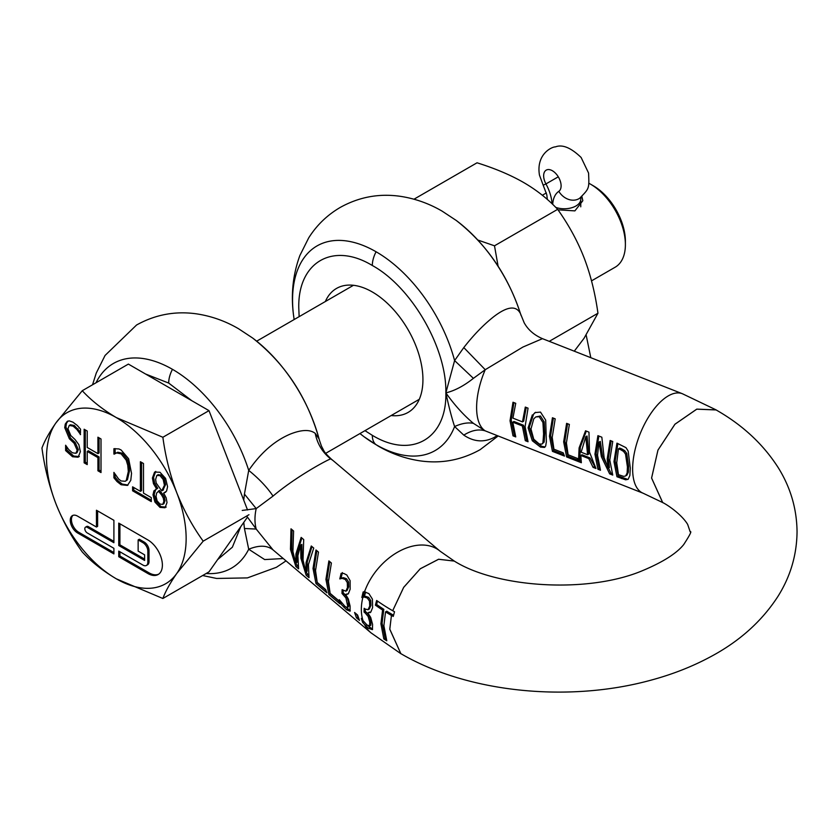 <?xml version="1.0" encoding="UTF-8"?>
<svg xmlns="http://www.w3.org/2000/svg" width="839" height="839" viewBox="0 0 839 839"><rect width="100%" height="100%" fill="white"/><g stroke="black" fill="none" stroke-linecap="round" stroke-linejoin="round"><path stroke-width="1.26" d="M552.031 203.73A32.91 19.003 60 0 0 551.296 198.235A32.91 19.003 -120 0 0 545.948 183.919A12.344 7.121 60 0 1 543.945 178.56A12.344 7.121 60 0 1 546.21 170.128A12.344 7.121 60 0 1 560.809 183.07A12.344 7.121 60 0 1 558.805 191.344A32.91 19.003 -120 0 0 552.712 204.38M617.892 443.527L615.165 460.968L618.228 475.996L626.932 479.079L625.653 479.814L628.128 479.321L629.858 475.524L630.299 468.089L628.159 451.099L625.988 447.659L616.948 443.149L613.98 461.66L616.948 476.741L625.653 479.814M621.804 448.917L619.696 448.089L618.458 448.813L616.728 462.74L618.458 474.675L623.618 476.353L625.412 476.049L626.943 475.126L628.338 472.221L628.621 466.253L626.743 453.385L624.751 450.679L621.804 448.917L620.556 449.641L623.545 451.413L625.516 454.098L627.436 466.935L627.142 472.923L625.726 475.839L626.943 475.126M598.857 436.028L596.13 453.48L599.193 468.508L599.843 468.76M599.056 442.132L601.374 456.689L609.659 473.867L612.743 475.084L609.775 460.003L612.743 441.492L610.163 440.485L607.195 458.985L608.181 468.214L604.132 457.779L601.836 437.203L597.913 435.661L594.945 454.161L597.913 469.253L600.483 470.26L597.525 455.178L599.056 442.132L600.284 441.419L602.559 456.007L610.939 473.133L612.092 473.584M611.107 440.853L608.38 458.304L609.397 467.512L608.181 468.214M567.573 423.716L564.846 441.167L567.909 456.196L578.008 460.16M586.304 431.089L580.284 447.239L579.78 460.611L578.501 461.345L577.389 458.419L568.108 454.769L566.409 442.929L569.366 424.429L566.619 423.349L563.661 441.849L566.619 456.93L581.343 462.729L580.819 455.462L588.779 458.597L593.058 467.344L595.942 468.477L589.492 452.022L588.968 432.137L585.549 430.795L579.099 447.921L578.501 461.345M587.594 454.738L588.779 454.046L587.038 435.997L585.8 436.71L581.144 452.2L587.594 454.738L585.8 436.71M553.383 418.137L550.657 435.577L553.719 450.606L563.818 454.581M535.66 412.274L533.583 414.162L529.294 427.177L533.552 440.045L541.805 446.358L545.109 446.946M541.91 444.125L544.144 442.09L544.773 433.26L544.154 421.807L540.452 415.997L535.796 416.931L539.204 416.721L542.938 422.51L543.588 433.952L542.927 442.793L541.91 444.125L539.204 443.988L533.73 439.175L530.972 428.981L533.74 418.892L535.796 416.931M526.252 407.45L523.662 421.199L522.477 421.891L512.912 418.126L515.744 403.318L512.996 402.238L510.028 420.738L512.996 435.829L515.744 436.909L512.776 422.174L522.34 425.939L525.298 440.674L528.046 441.754L525.088 426.663L528.046 408.163L525.298 407.083L522.477 421.891M513.94 402.605L511.213 420.056L514.276 435.084L515.094 435.399M620.556 449.641L618.458 448.813M311.972 546.577L307.263 561.91L307.126 571.233L305.889 571.946L303.015 560.001L303.697 539.571L301.159 537.411L295.926 554.002L295.695 563.126L292.916 551.443L293.587 531.003L291.007 528.822L290.462 549.367L295.842 566.503L298.59 568.832L297.887 555.659L300.635 545.119L301.862 544.406L302.092 557.536L304.987 569.345M308.385 575.292L306.067 571.841M295.695 563.126L296.922 562.424L297.111 553.321L301.841 537.998M297.939 566.451L295.727 563.116M295.569 562.77L291.647 548.685L292.024 529.682M393.564 615.239A234.521 135.404 180 0 1 392.652 614.714A234.521 135.404 180 0 1 386.758 611.191L385.541 611.893A236.241 136.4 0 0 0 391.435 615.427L389.799 629.187L400.864 653.654C467.973 692.878 568.443 702.704 650.55 680.282C672.102 674.504 691.997 666.722 710.234 656.937C739.138 641.594 761.676 621.468 777.847 596.55C790.401 576.645 796.798 555.061 797.05 531.8C796.809 508.874 790.579 487.553 778.351 467.858C763.354 444.313 742.609 425.006 716.107 409.946L696.779 409.17L674.934 424.261L657.965 450.134L651.599 478.041L662.674 502.498C671.504 507.176 683.135 516.656 687.676 524.459L690.172 531.8C692.007 530.856 689.847 535.114 683.691 544.595C676.622 553.425 662.946 562.088 642.684 570.583C588.317 593.75 496.94 587.971 454.308 561.092L440.087 551.192L333.723 461.114A53.476 36.077 -49.7 0 0 330.702 458.923C322.512 452.441 317.352 443.915 315.212 433.344C309.979 429.348 301.704 429.589 290.378 434.046C274.731 440.622 260.835 452.735 248.711 470.385L244.432 494.087L256.199 508.591L273.032 496.09C296.607 476.101 329.024 459.006 330.702 458.923L331.353 459.143C323.036 451.109 324.766 452.064 321.494 446.254L321.683 446.684M300.635 545.119L300.907 558.218L306.183 575.26L309.014 577.651L308.416 564.574L313.744 548.077L311.279 545.99L306.078 562.602L305.889 571.946M315.988 549.975L313.02 568.475L315.988 583.566L326.916 592.827L325.658 589.576L317.226 582.444L315.527 570.604L318.484 552.093L315.988 549.975M328.888 560.903L325.92 579.403L328.888 594.494L339.816 603.744L338.557 600.504L330.126 593.362L328.427 581.521L331.395 563.021L328.888 560.903M342.113 589.66L341.997 593.446L345.92 597.934L347.682 606.041L347.021 607.562L345.06 606.492L339.302 599.738L340.624 603.744L346.528 609.754L350.073 611.191L350.083 606.02L348.29 598.962L345.773 594.62L348.416 593.634L350.146 589.24L350.104 580.661L346.811 574.998L343.875 573.488L341.137 573.32L339.816 578.837L342.281 578.396L345.29 579.466L347.294 582.602L347.472 587.562L345.846 591.191L342.113 589.66M342.406 572.586L341.043 578.134L343.518 577.683L346.538 578.742L348.542 581.888L348.688 586.87L347.073 590.478L345.846 591.191M347.682 594.243L348.416 593.634M440.087 551.192A53.476 36.077 130.3 0 0 364.514 591.894L363.151 591.956L361.84 597.483L364.304 597.043L367.377 598.071L369.496 601.154L370.723 600.441L370.943 605.38L369.275 609.02L368.038 609.733L365.028 608.988A238.454 137.669 180 0 1 364.157 608.285L364.053 612.071A238.601 137.753 0 0 0 365.154 612.963L366.328 612.281A236.955 136.809 180 0 1 365.227 611.39L364.053 612.071M362.899 597.263A53.476 36.077 130.3 0 0 361.336 609.397A53.476 36.077 130.3 0 0 363.025 620.682L361.326 618.385L362.637 622.391L365.5 625.537L368.604 628.369L372.422 629.649L372.589 624.373L370.681 617.389L367.985 613.152L369.17 612.145L370.597 612.271M343.214 590.583L343.182 592.764L347.105 597.253L348.657 602.842L348.636 606.607L347.021 607.562M364.629 624.636A53.476 36.077 130.3 0 0 370.964 632.816L273.032 549.881L256.199 529.063L244.432 528.497L248.711 549.241L264.673 559.571L283.267 558.543M357.603 615.039L354.582 612.48L356.449 617.829L359.47 620.388L357.603 615.039M316.827 550.688L314.206 567.793L317.268 582.822L325.805 590.048M329.727 561.616L327.105 578.721L330.167 593.75L338.715 600.976M348.636 606.607L347.734 606.723M344.777 606.157L350.293 610.687M532.346 414.886L528.119 427.859L532.304 440.758L540.505 447.103L544.521 447.428L545.675 446.023L546.357 441.891L545.686 420.129L540.505 412.096L535.02 412.599L533.583 414.162M552.44 417.759L549.472 436.27L552.44 451.351L564.469 456.08L563.2 452.84L553.918 449.19L552.219 437.35L555.187 418.839L552.44 417.759M663.649 503.075L662.653 502.54L651.578 478.052L657.944 450.134L674.923 424.23L696.779 409.128L716.128 409.904L682.359 393.722A53.476 24.593 -68.5 0 0 650.173 414.487A53.476 24.593 -68.5 0 0 632.637 469.001A53.476 24.593 -68.5 0 0 643.177 493.248L485.236 430.868A53.476 24.593 -68.5 0 1 476.615 407.586A53.476 24.593 -68.5 0 1 485.236 369.705L522.896 347.063L542.466 338.662C534.139 335.076 528.046 329.779 524.186 322.795L520.411 313.524C516.153 305.333 507.354 306.319 494.003 316.492C483.841 324.431 473.773 334.782 463.799 347.566L485.236 369.705L473.406 378.347L454.602 360.581L463.799 347.566M391.163 415.536A71.577 41.331 -120 0 0 408.111 412.41A71.577 41.331 -120 0 0 419.081 355.044A71.577 41.331 -120 0 0 372.317 291.972A71.577 41.331 -120 0 0 336.523 288.427A71.577 41.331 -120 0 0 325.343 301.537M364.965 430.659L372.317 435.326C411.613 459.185 446.862 438.828 445.855 392.872C446.862 348.08 411.613 287.022 372.317 265.502C333.02 241.642 297.761 261.999 298.778 307.965L299.145 316.66M359.952 433.564L364.032 436.72A118.142 68.211 -120 0 0 376.092 444.701A118.142 68.211 -120 0 0 454.602 426.537C461.691 423.349 467.963 422.279 473.406 423.338L485.236 430.868C478.723 428.865 471.581 430.281 463.799 435.126L454.602 426.537C451.686 417.665 448.771 406.454 445.855 392.872L454.602 360.581A118.142 68.211 -120 0 0 376.092 251.773A118.142 68.211 -120 0 0 293.43 314.436L294.132 319.554M539.204 416.721L540.452 415.997M625.516 454.098L626.743 453.385M473.406 423.338C463.841 415.357 454.654 405.206 445.855 392.872C454.654 390.775 463.841 385.93 473.406 378.347M463.799 435.126C473.773 441.859 483.841 442.656 494.003 437.528L496.992 435.714M512.776 422.174L513.961 421.493L523.526 425.258L526.588 439.93L527.406 440.244M579.518 460.758L581.07 461.377M580.819 455.462L582.014 454.769L589.974 457.905L594.914 466.82M293.43 314.436C290.86 293.891 293.01 274.248 299.89 255.486L308.689 237.898C316.691 225.219 327.2 215.067 340.194 207.453C358.966 197.018 378.913 193.295 400.056 196.284C414.938 198.497 428.991 203.468 442.216 211.197L456.227 220.447A118.142 68.211 -120 0 1 520.411 313.524L524.186 322.795M528.119 427.859L529.294 427.177M512.996 435.829L514.276 435.084M522.34 425.939L523.526 425.258M525.298 440.674L526.588 439.93M532.304 440.758L533.552 440.045M552.44 451.351L553.719 450.606M566.619 456.93L567.909 456.196M588.779 458.597L589.974 457.905M593.058 467.344L594.348 466.599M597.913 469.253L599.193 468.508M609.659 473.867L610.939 473.133M616.948 476.741L618.228 475.996M716.128 409.904L717.209 410.575M246.676 516.037L256.199 529.063A53.476 36.077 130.3 0 1 254.972 519.31A53.476 36.077 130.3 0 1 256.199 508.591L242.23 510.437M401.965 654.284L400.843 653.686L389.768 629.208L391.446 615.417A236.199 136.369 0 0 0 393.271 616.434L394.519 611.746A234.448 135.352 180 0 1 392.704 610.719L403.685 587.384L420.255 568.8L438.587 559.277L454.308 561.092L438.598 559.246L420.255 568.769L403.664 587.363L392.694 610.719M385.541 611.893L383.874 625.674L386.779 640.786A234.49 135.383 0 0 1 383.832 638.93L385.101 638.196A232.707 134.345 0 0 0 385.94 638.741M385.101 638.196L382.081 623.136L383.811 609.324A234.521 135.404 180 0 1 376.617 604.468L377.508 601.091M191.785 400.696L168.691 383.066L145.598 374.026M217.605 559.623L232.372 547.196L240.699 526.766M240.699 492.336L217.605 432.819M92.531 384.797L96.265 373.051L105.064 355.463L136.568 325.008C155.341 314.583 175.288 310.86 196.431 313.838C211.313 316.062 225.366 321.033 238.591 328.762L252.602 338.002C285.522 363.948 307.829 398.116 319.523 440.517L321.494 446.254M243.761 522.403L244.432 528.497M365.154 612.963L368.143 616.466L369.747 622.014L370.932 621.332L369.317 615.784L366.328 612.281M369.747 622.014L369.621 625.842L370.848 625.139L370.932 621.332M368.625 626.009L369.621 625.842L367.136 625.097L363.025 620.682M369.863 625.296L370.848 625.139M365.5 625.537L366.779 624.803L372.6 629.25M365.259 609.166L365.227 611.39M356.502 614.096L358.358 617.619M392.673 610.729A234.49 135.383 180 0 1 376.648 600.483L375.4 605.171L376.617 604.468M375.4 605.171A236.241 136.4 0 0 0 382.584 610.026L383.811 609.324M382.584 610.026L380.916 623.817L383.832 638.93M367.996 612.827L370.807 612.071L372.61 607.625L372.411 599.14L368.898 593.603L364.514 591.894M370.02 612.711L370.807 612.071M364.42 591.233L363.056 596.781L365.542 596.33L368.615 597.358L370.723 600.441M365.542 596.33L364.304 597.043M369.496 601.154L369.737 606.073L370.943 605.38M369.737 606.073L368.038 609.733M345.783 594.285L348.269 593.792M243.73 500.159L244.432 494.087M315.212 433.344L319.051 438.849A118.142 68.211 60 0 0 252.602 338.002M206.132 573.519A118.142 68.211 60 0 0 248.711 549.241C259.01 545.014 267.117 545.224 273.032 549.881M307.462 574.516L306.183 575.26M317.268 582.822L315.988 583.566M330.167 593.75L328.888 594.494M343.182 592.764L341.997 593.446M343.067 594.358L344.252 593.676M347.451 603.535L348.657 602.842M340.624 603.744L341.819 603.052M362.637 622.391L363.832 621.699M357.729 617.085L356.449 617.829M361.84 597.483L363.056 596.781M361.987 597.609L363.214 596.907M339.816 578.837L341.043 578.134M339.973 578.973L341.2 578.26M342.281 578.396L343.518 577.683M347.294 582.602L348.542 581.888M347.472 587.562L348.688 586.87M168.691 383.066A21.395 12.354 -60 0 1 172.467 369.328A118.142 68.211 -120 0 1 248.711 470.385C259.01 478.702 267.117 487.27 273.032 496.09M297.132 565.759L295.842 566.503M96.454 527.039L77.545 516.121A10.288 5.936 -120 0 0 72.406 515.618A10.288 5.936 -120 0 0 70.266 520.327A10.288 5.936 -120 0 0 77.545 532.922L113.905 553.908L113.905 548.318L87.235 532.922A3.429 1.982 60 0 1 84.812 528.717A3.429 1.982 60 0 1 85.526 527.154A3.429 1.982 60 0 1 87.235 527.322L113.905 542.718L113.905 520.316L96.454 510.248L96.454 527.039L97.618 526.368L97.618 510.92M73.014 515.335A10.288 5.936 -120 0 0 71.43 519.645A10.288 5.936 -120 0 0 78.709 532.251L113.905 552.565M119.914 551.779L119.914 556.037L149.006 572.838A20.566 11.872 -120 0 0 158.697 574.159M118.75 545.518L144.612 560.442L144.612 554.841L138.141 551.108L138.141 539.917L142.997 542.718A6.859 3.954 60 0 1 147.842 551.108L147.842 562.308A6.859 3.954 60 0 1 146.426 565.444A6.859 3.954 60 0 1 142.997 565.108L118.75 551.108L118.75 556.708L147.842 573.509A20.566 11.872 -120 0 0 158.131 574.526A20.566 11.872 -120 0 0 162.388 565.108A20.566 11.872 -120 0 0 147.842 539.917L118.75 523.117L118.75 545.518L119.914 544.847L144.612 559.099M588.884 183.269A49.365 28.505 60 0 1 590.488 184.15L593.393 185.828A45.254 26.124 60 0 1 625.391 241.254L625.391 244.61A49.365 28.505 60 0 1 615.165 267.211L591.516 280.866M590.488 184.15A49.365 28.505 60 0 1 625.391 244.61M557.987 209.823L574.893 210.883L582.822 200.71L581.888 196.504M165.042 500.621L163.878 501.303L162.787 504.333L163.951 503.662L165.042 500.621L164.486 497.485L162.829 494.444L161.665 495.115L163.322 498.156L164.486 497.485M163.878 501.303L163.322 498.156M161.665 495.115L160.176 493.217L161.34 492.545L159.546 490.458L158.382 491.13L160.176 493.217M163.752 503.778L162.693 504.396L160.008 504.071L157.124 500.893L156.075 496.52L156.557 493.164L159.284 490.605M162.923 490.175L165.608 484.543L164.444 485.215L161.759 490.846L156.19 483.065L155.624 479.436L156.82 475.482L159.966 475.598L163.165 479.436L164.329 478.765L161.13 474.926L157.984 474.811M163.469 489.913L161.759 490.846M164.444 485.215L163.165 479.436M158.288 474.591L156.82 475.482M247.495 517.097L208.995 571.862L162.871 598.49L116.327 578.826C102.767 570.803 91.409 561.847 82.253 551.957C71.693 537.327 62.904 521.208 55.867 503.61C49.165 485.812 44.53 467.302 41.95 448.068C44.53 441.02 49.165 432.662 55.867 422.992L82.253 390.722L128.377 364.095L208.995 410.638L247.547 509.986M162.829 494.444L161.34 492.545M165.608 484.543L164.329 478.765M82.253 390.722C91.409 400.612 102.767 409.568 116.327 417.591L162.871 437.266L208.995 410.638M162.871 437.266C165.451 456.5 170.086 475.021 176.788 492.808C183.825 510.406 192.624 526.525 203.185 541.155L248.973 514.716M203.185 541.155L176.788 573.425C170.086 583.095 165.451 591.453 162.871 598.49M85.295 429.904L85.295 462.153L87.214 463.264M85.295 462.153L84.131 462.824L87.214 464.607L87.214 451.434L88.378 450.763L99.086 456.94L99.086 470.113L101.005 471.224M99.086 437.864L99.086 452.966L97.922 453.637L87.214 447.46L87.214 431.015L84.131 429.232L84.131 462.824M115.069 448.582L115.184 453.438M115.3 453.511L117.775 452.242L122.274 453.186L127.35 459.457L128.912 464.565L129.489 470.847L127.413 479.803L125.263 481.271L121.11 480.967L118.698 479.121L113.905 472.388L113.905 477.779L115.069 477.108L118.152 480.852L122.232 484.072L128.021 485.047M115.069 474.224L115.069 477.108M141.56 462.394L141.56 490.668L140.396 491.339L132.593 486.83L132.593 490.805L133.758 490.133L151.293 500.254M133.758 487.501L133.758 490.133M155.75 471.392L153.579 477.349L154.628 483.023L157.711 488.256L153.915 490.867L153.013 494.8L154.921 502.058L160.008 507.396L165.031 507.763L167.013 502.592L166.185 497.842L163.636 493.08L165.671 492.199M155.949 489.064L154.177 494.129L156.085 501.386L161.172 506.725L166.195 507.092M119.914 523.788L119.914 544.847M146.426 565.444L147.591 564.773A6.859 3.954 -120 0 0 149.006 561.637L149.006 550.436A6.859 3.954 -120 0 0 144.161 542.046L139.305 539.246L138.141 539.917M85.526 527.154L86.69 526.483A3.429 1.982 60 0 1 88.399 526.651L113.905 541.375M176.788 573.425A98.729 57 60 0 1 116.327 578.826A98.729 57 60 0 1 55.867 503.61A98.729 57 60 0 1 46.512 457.905A98.729 57 60 0 1 55.867 422.992A98.729 57 60 0 1 116.327 417.591A98.729 57 60 0 1 176.788 492.808A98.729 57 60 0 1 186.143 538.512A98.729 57 60 0 1 176.788 573.425M65.285 424.041L64.729 427.617L65.893 426.946L66.449 423.37L65.285 424.041L67.204 421.451M64.729 427.617L69.343 438.745L70.507 438.073L65.893 426.946M69.343 438.745L74.105 443.265L75.269 442.593L70.507 438.073M74.105 443.265L77.178 450.26L78.342 449.589L75.269 442.593M76.013 453.217L77.094 452.599L75.846 453.312L72.343 452.756L68.704 449.557L65.62 445.226L65.62 450.564L66.784 449.893L66.784 446.956M77.01 452.641L78.342 449.589M77.178 450.26L75.846 453.312M65.62 450.564L72.553 456.741L78.174 457.224L80.376 451.644L78.876 444.712L75.028 439.521L70.812 435.556L67.938 428.76L69.238 425.446L70.403 424.775L74.283 425.467L80.544 432.295M79.338 456.552L73.717 456.07L66.784 449.893M69.238 425.446L73.119 426.139L76.852 429.442L80.544 434.539M69.27 425.425L70.403 424.775M80.334 434.665L80.544 429.18L77.209 425.404L72.909 422.153L69.375 420.905L67.592 421.251M87.214 451.434L97.922 457.612L99.086 456.94M97.922 457.612L97.922 470.784L99.086 470.113M97.922 470.784L101.005 472.567L101.005 438.975L97.922 437.192L97.922 453.637M113.905 477.779L116.988 481.523L121.068 484.743L127.455 485.424L130.79 480.286L131.534 473.374L128.608 458.723L121.11 449.987L118.876 448.938L113.905 448.708L113.905 454.046L115.069 453.375M113.905 454.046L116.044 452.945M114.135 454.182L116.611 452.913L121.11 453.857L122.274 453.186M121.11 453.857L126.186 460.129L127.35 459.457M126.186 460.129L127.748 465.236L128.325 471.518L126.249 480.474L127.413 479.803M126.249 480.474L125.263 481.271M121.068 484.743L122.232 484.072M132.593 490.805L151.293 501.596L151.293 497.621L143.49 493.122L143.49 463.506L140.396 461.723L140.396 491.339M163.636 493.08L166.562 491.119L167.58 486.693L165.577 478.377L159.987 472.263L154.586 472.063L152.415 478.02L153.464 483.694L156.547 488.791L157.711 488.12M118.75 556.708L119.914 556.037M67.99 421.021L66.449 423.37M574.275 351.184L584.038 338.295L597.955 313.23L549.262 341.337M597.955 313.23C595.113 292.905 590.478 274.384 584.038 257.688C577.526 241.024 568.737 224.904 557.652 209.341L494.496 245.806L498.093 266.173M557.652 209.341C547.846 198.927 536.488 189.96 523.578 182.472C510.594 175.015 495.083 168.461 477.034 162.797L413.994 199.2M477.873 240.048L494.496 245.806M558.805 191.344A16.455 13.424 55.8 0 0 562.581 195.875A16.455 13.424 55.8 0 0 579.004 198.665A16.455 13.424 55.8 0 0 579.686 198.235C589.282 188.366 589.261 189.037 588.569 173.054L581.123 157.48C570.96 147.706 562.403 144.182 555.439 146.888C551.936 146.72 535.953 154.082 539.467 175.141L543.137 185.083A16.455 0.566 -28.6 0 0 543.672 184.958A16.455 0.566 -28.6 0 0 545.948 183.919L558.281 176.809M581.07 196.787L580.756 199.263A16.455 9.502 180 0 1 575.942 205.985A16.455 9.502 180 0 1 555.743 207.38M372.317 265.502A21.395 12.354 -60 0 1 376.092 251.773M376.092 444.701A21.395 12.354 -60 0 1 372.317 435.326M544.773 433.26L543.588 433.952M542.938 422.51L544.154 421.807M542.927 442.793L544.144 442.09M628.621 466.253L627.436 466.935M623.545 451.413L624.782 450.7M627.142 472.923L628.338 472.231M540.505 447.103L541.805 446.358M621.709 478.618L622.999 477.873M172.467 369.328A118.142 68.211 -120 0 0 96.013 382.783M368.143 616.466L369.317 615.784M368.604 628.369L369.894 627.624M364.378 596.487A51.84 34.965 -49.7 0 1 365.71 592.082M367.377 598.071L368.615 597.358M368.143 609.67L369.212 609.051M345.92 597.934L347.105 597.253M347.682 606.041L348.898 605.339M343.487 606.901L344.714 606.188M346.528 609.754L347.818 609.009M345.29 579.466L346.538 578.742M345.941 591.138L347.021 590.509M77.545 532.922L78.709 532.251M147.842 573.509L149.006 572.838M161.13 474.926L159.966 475.598M71.714 441.01L72.878 440.339M72.553 456.741L73.717 456.07M73.119 426.139L74.283 425.467M76.852 429.442L78.017 428.771M116.611 452.913L117.775 452.242M127.748 465.236L128.912 464.565M128.325 471.518L129.489 470.847M116.988 481.523L118.152 480.852M153.464 483.694L154.628 483.023M153.579 477.349L152.415 478.02M153.915 490.867L155.079 490.196M153.013 494.8L154.177 494.129M154.921 502.058L156.085 501.386M160.008 507.396L161.172 506.725M142.997 542.718L144.161 542.046M147.842 551.108L149.006 550.436M147.842 562.308L149.006 561.637M87.235 527.322L88.399 526.651M586.188 335.17L590.803 357.687M580.756 199.263L580.756 206.814M543.137 185.083L546.808 194.816L547.269 198.927M682.359 393.722L542.466 338.662M364.032 436.72L378.043 445.97C391.257 453.689 405.289 458.66 420.161 460.873C441.314 463.873 461.282 460.15 480.065 449.714L497.988 436.102M521.071 315.474C508.465 276.062 486.851 244.38 456.227 220.447M643.177 493.248L662.653 502.54M202.65 575.533L216.598 578.449L247.4 577.903L276.44 567.279L286.026 560.882M369.422 626.041L370.649 625.328M319.512 440.517L321.557 446.4M348.458 606.786L347.22 607.499M400.843 653.686L370.964 632.816M333.723 461.114L331.353 459.143M419.29 399.301L325.7 453.333M353.471 285.291L256.692 341.169M546.357 192.928L542.34 195.256"/></g></svg>
